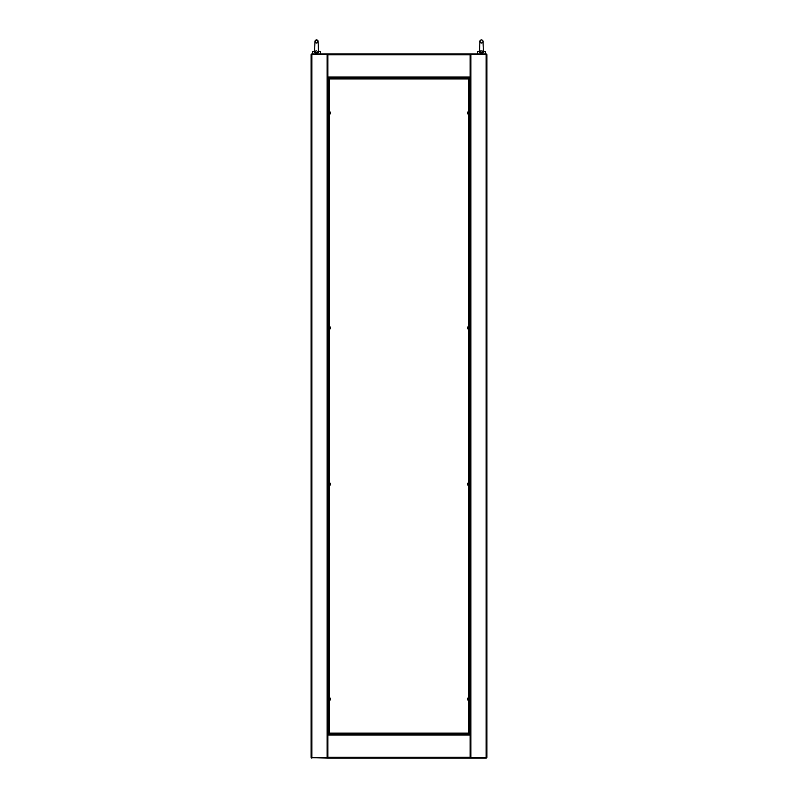 <?xml version="1.0" encoding="UTF-8"?>
<svg xmlns="http://www.w3.org/2000/svg" width="798" height="798" viewBox="0 0 798 798"><rect width="100%" height="100%" fill="white"/><g stroke="black" fill="none" stroke-linecap="round" stroke-linejoin="round"><path stroke-width="1.2" d="M327.888 84.548L328.666 84.548M328.666 727.527L327.888 727.527M327.888 54.354L311.858 54.354L311.858 55.142L311.08 55.142L311.08 756.923L311.858 756.923L311.858 757.711L327.888 757.711M470.112 757.711L486.142 757.711L486.142 756.923L486.92 756.923L486.92 54.753A0.778 0.778 0 0 0 486.142 53.965L470.112 53.965L470.112 77.017L327.888 77.017L327.888 735.048L327.888 734.26L470.112 734.26L470.112 735.048L470.112 77.017L470.112 77.805L327.888 77.805L327.888 53.965L311.858 53.965A0.778 0.778 0 0 0 311.08 54.753L311.08 55.142A0.778 0.778 0 0 1 311.858 54.354L311.858 53.965M311.858 758.1A0.778 0.778 0 0 1 311.08 757.322L311.08 756.923A0.778 0.778 0 0 0 311.858 757.711L327.888 758.1L327.888 735.048L470.112 735.048L470.112 758.1L486.142 758.1A0.778 0.778 0 0 0 486.92 757.322L486.92 756.923A0.778 0.778 0 0 1 486.142 757.711L486.142 758.1M470.112 727.527L469.334 727.527M469.334 84.548L470.112 84.548M486.142 53.965L486.142 54.354A0.778 0.778 0 0 1 486.92 55.142L486.142 55.142L486.142 54.354L470.112 54.354M470.112 53.965L327.888 53.965M470.112 84.448L469.334 84.448M328.666 84.448L327.888 84.448M327.888 758.1L470.112 758.1M327.888 727.626L328.666 727.626M469.334 727.626L470.112 727.626M470.112 697.432L470.112 700.754M470.112 482.521L470.112 485.842M470.112 326.222L470.112 329.544M470.112 111.311L470.112 114.633M327.888 114.633L327.888 111.311M328.237 329.295L327.888 326.222M327.888 485.842L327.888 482.521M327.888 700.754L327.888 697.432M470.112 733.871L468.885 733.871L468.556 733.093L469.334 733.432L469.334 78.643L468.556 78.972L468.885 78.194L470.112 78.194M327.888 78.194L329.115 78.194L329.444 78.972L328.666 78.643L328.666 733.432L329.444 733.093L329.115 733.871L327.888 733.871M329.115 78.194L468.885 78.194M329.115 78.583L468.885 78.583M329.055 733.432L329.055 78.643M468.945 78.643L468.945 733.432M468.885 733.871L329.115 733.871M468.885 733.482L329.115 733.482M318.482 51.511L318.153 42.104L316.547 39.9A1.566 1.566 -90 0 0 314.991 41.456A1.566 1.566 -90 0 0 316.537 43.022A1.566 1.566 -90 0 0 318.113 41.466A1.566 1.566 -90 0 0 316.547 39.9L314.951 42.104L314.621 51.511L316.537 52.359L318.462 51.511L318.113 41.476L316.547 43.022M316.547 50.843L315.918 50.922M318.143 51.74L320.457 51.621L318.442 51.082M318.891 51.621C317.325 54.144 315.759 54.144 314.193 51.621L314.931 51.74M312.646 53.965L312.646 51.621L314.193 51.621M481.453 39.9A1.566 1.566 90 0 0 479.887 41.466A1.566 1.566 90 0 0 481.453 43.022A1.566 1.566 90 0 0 483.009 41.466A1.566 1.566 90 0 0 481.453 39.9C479.957 40.389 479.428 41.277 479.847 42.543L479.528 51.511L481.453 52.359L483.369 51.511L483.049 42.543C483.468 41.277 482.94 40.389 481.453 39.9M482.082 50.922L480.526 50.922M485.354 51.621L483.349 51.082L485.354 51.621L485.354 53.965L485.354 51.621L483.797 51.621C482.231 54.144 480.665 54.144 479.099 51.621L479.837 51.74M479.548 51.082L477.543 51.621L477.543 53.965L477.543 51.621L479.099 51.621M483.059 51.74L483.797 51.621M468.945 114.533L468.226 114.473L468.226 111.461A2.544 2.544 0 0 0 467.857 112.189L467.857 112.189M468.226 114.473A2.544 2.544 0 0 1 467.857 113.745L467.867 113.745A2.534 2.534 0 0 1 467.768 113.306L467.867 113.176A2.514 2.244 90 0 1 467.867 112.767L467.768 112.628A2.534 2.534 0 0 1 467.867 112.199M468.945 485.743L468.226 485.693L468.226 482.68A2.544 2.544 0 0 0 467.857 483.408L467.867 483.408A2.534 2.534 0 0 0 467.768 483.847L467.867 483.987A2.514 2.244 90 0 0 467.867 484.386A2.514 2.244 90 0 1 467.867 483.987M468.226 485.693A2.544 2.544 0 0 1 467.857 484.965L467.867 484.955A2.534 2.534 0 0 1 467.768 484.526A2.534 2.534 0 0 0 467.867 484.955L467.857 484.965M468.945 700.664L468.226 700.604L468.226 697.592A2.544 2.544 0 0 0 467.857 698.32L467.867 698.32A2.534 2.534 0 0 0 467.768 698.759L467.867 698.898A2.514 2.244 90 0 0 467.867 699.297A2.514 2.244 90 0 1 467.867 698.898M468.226 700.604A2.544 2.544 0 0 1 467.857 699.876L467.867 699.876A2.534 2.534 0 0 1 467.768 699.437L467.867 699.297M468.945 329.444L468.226 329.384L468.226 326.382A2.544 2.544 0 0 0 467.857 327.1L467.857 327.1M468.226 329.384A2.544 2.544 0 0 1 467.857 328.666L467.867 328.656A2.534 2.534 0 0 1 467.768 328.227A2.534 2.534 0 0 0 467.867 328.656L467.857 328.666M467.867 327.679A2.514 2.244 90 0 0 467.867 328.088A2.514 2.244 90 0 1 467.867 327.679L467.768 327.549A2.534 2.534 0 0 1 467.867 327.11M329.774 111.58L329.774 114.363M330.232 112.578L329.355 112.648L330.232 112.578A2.534 2.344 180 0 0 330.133 112.179A2.514 0.858 -28.3 0 1 330.133 112.328A2.534 2.344 -0 0 1 330.232 112.737L330.232 112.917A2.534 0.968 180 0 1 330.133 113.077A2.514 2.075 -127.4 0 1 330.133 113.456A2.534 0.968 0 0 0 330.232 113.286A2.534 2.344 180 0 0 330.232 113.206L330.232 113.027A2.534 0.968 0 0 0 330.212 112.967M330.133 113.615A2.514 0.858 -151.7 0 1 330.133 113.765A2.534 2.344 -0 0 0 330.232 113.356L329.355 113.256M329.355 113.057L330.232 113.027M330.232 113.206L329.355 113.136M329.774 326.492L329.774 329.275M330.232 327.489L329.355 327.559L330.232 327.489A2.534 2.344 180 0 0 330.133 327.09A2.514 0.858 -28.3 0 1 330.133 327.24A2.534 2.344 -0 0 1 330.232 327.649L330.232 327.828A2.534 0.968 180 0 1 330.133 327.998A2.514 2.075 -127.4 0 1 330.133 328.367A2.534 0.968 0 0 0 330.232 328.197A2.534 2.344 180 0 0 330.232 328.118L330.232 327.938A2.534 0.968 0 0 0 330.212 327.888M330.133 328.527A2.514 0.858 -151.7 0 1 330.133 328.676A2.534 2.344 -0 0 0 330.232 328.277L329.355 328.168M329.355 327.968L330.232 327.938M330.232 328.118L329.355 328.048M329.774 482.79L329.774 485.573M329.355 483.897L330.232 483.797A2.534 2.344 180 0 0 330.133 483.389A2.514 0.858 -28.3 0 1 330.133 483.548A2.534 2.344 -0 0 1 330.232 483.947L330.232 484.127A2.534 0.968 180 0 1 330.133 484.296A2.514 2.075 -127.4 0 1 330.133 484.665A2.534 0.968 0 0 0 330.232 484.496A2.534 2.344 180 0 0 330.232 484.416L330.232 484.236A2.534 0.968 0 0 0 330.212 484.187M330.133 484.825A2.514 0.858 -151.7 0 1 330.133 484.975A2.534 2.344 -0 0 0 330.232 484.576L329.355 484.466M329.355 484.266L330.232 484.236M329.355 483.857L330.232 483.797M330.232 484.416L329.355 484.356M329.774 697.701L329.774 700.484M330.232 698.709L329.355 698.779L330.232 698.709A2.534 2.344 180 0 0 330.133 698.3A2.514 0.858 -28.3 0 1 330.133 698.459A2.534 2.344 -0 0 1 330.232 698.858L330.232 699.038A2.534 0.968 180 0 1 330.133 699.208A2.514 2.075 -127.4 0 1 330.133 699.577A2.534 0.968 0 0 0 330.232 699.417A2.534 2.344 180 0 0 330.232 699.337L330.232 699.158A2.534 0.968 0 0 0 330.212 699.098M330.133 699.736A2.514 0.858 -151.7 0 1 330.133 699.886A2.534 2.344 -0 0 0 330.232 699.487L329.355 699.387M329.355 699.178L330.232 699.158M330.232 699.337L329.355 699.267M328.277 84.548L328.277 112.189M328.277 113.755L328.277 327.1M328.277 328.666L328.277 483.398M328.277 484.965L328.277 698.32M328.277 699.876L328.277 727.527M311.858 55.142L311.858 756.923M327.1 54.354L327.1 757.711M469.723 727.527L469.723 699.876M469.723 698.32L469.723 484.965M469.723 483.398L469.723 328.666M469.723 327.1L469.723 113.755M469.723 112.189L469.723 84.548M486.142 756.923L486.142 55.142M470.9 757.711L470.9 54.354M327.888 54.753L470.112 54.753M470.112 757.322L327.888 757.322M468.556 700.664L468.556 733.093L329.444 733.093L329.444 700.664M329.444 111.411L329.444 78.972L468.556 78.972L468.556 111.411M468.556 114.533L468.556 326.322M468.556 329.444L468.556 482.62M468.556 485.743L468.556 697.532M329.444 697.532L329.444 485.743M329.444 482.62L329.444 329.444M329.444 326.322L329.444 114.533M468.336 114.533L468.226 111.461M468.336 485.743L468.226 482.68M468.336 700.664L468.226 697.592M468.336 329.444L468.226 326.382M329.664 111.53L329.664 114.413M329.664 326.442L329.664 329.325M329.664 482.74L329.664 485.633M329.664 697.652L329.664 700.544M314.641 51.092L312.646 51.621M320.457 53.965L320.457 51.621M479.528 51.511L479.887 41.406L481.453 43.022M468.945 111.411L468.336 111.411M468.945 482.62L468.336 482.62M468.945 697.532L468.336 697.532M468.945 326.322L468.336 326.322M329.055 114.533L329.774 114.473A2.544 2.544 0 0 0 330.212 113.496M330.212 112.448A2.544 2.544 0 0 0 329.774 111.461L329.055 111.411M329.055 329.444L329.774 329.384A2.544 2.544 0 0 0 330.212 328.407M330.212 327.36A2.544 2.544 0 0 0 329.774 326.382L329.055 326.322M329.055 485.743L329.774 485.693A2.544 2.544 0 0 0 330.212 484.715M330.212 483.658A2.544 2.544 0 0 0 329.774 482.68L329.055 482.62M329.055 700.664L329.774 700.604A2.544 2.544 0 0 0 330.212 699.627M330.212 698.569A2.544 2.544 0 0 0 329.774 697.592L329.055 697.532"/></g></svg>

